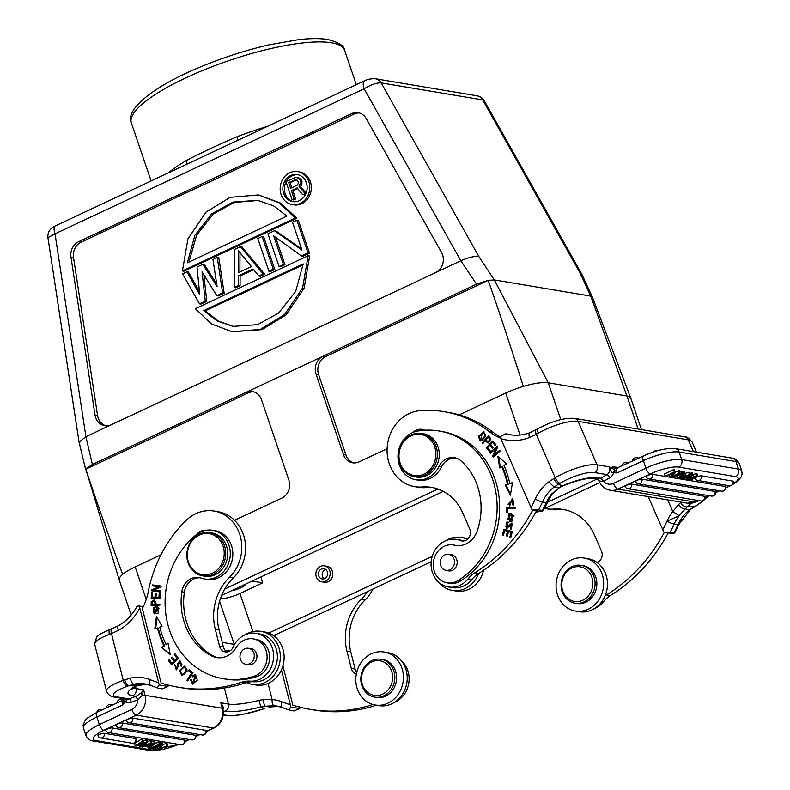 <?xml version="1.0" encoding="UTF-8"?>
<svg xmlns="http://www.w3.org/2000/svg" width="790" height="790" viewBox="0 0 790 790"><rect width="100%" height="100%" fill="white"/><g stroke="black" fill="none" stroke-linecap="round" stroke-linejoin="round"><path stroke-width="1.19" d="M443.279 491.38L221.625 595.374M260.799 576.996L262.675 582.823L252.138 581.065M262.675 582.823L239.943 593.497A16.442 4.019 -18.8 0 1 220.361 598.741M231.549 590.723A9.589 2.35 161.2 0 0 240.792 587.839A9.589 2.35 161.2 0 0 245.463 584.195M222.237 642.379L234.275 644.403A16.442 4.019 161.2 0 0 234.521 644.442M224.716 589.083L437.937 489.04M599.827 482.591L544.014 508.78M538.918 511.17L535.393 512.829M431.182 561.72L273.577 635.664M230.473 650.575A32.894 8.048 -18.8 0 1 225.812 651.009M268.748 633.076L432.209 556.387M509.836 434.49L505.778 433.779L500.11 436.722L500.86 438.657L532.114 510.024L540.903 511.505C543.056 510.982 543.589 510.626 542.493 510.439A170.206 150.278 -80.5 0 0 546.255 502.618A5.757 0.78 24.4 0 0 546.966 502.559L597.052 479.046M160.953 554.807L135.169 566.904A32.894 8.048 161.2 0 0 122.628 574.399A32.894 8.048 161.2 0 0 120.139 576.967A32.894 8.048 161.2 0 0 119.241 579.988A32.894 8.048 161.2 0 0 119.26 580.058L131.16 614.995M234.531 520.284L281.803 498.105A13.707 12.097 -80.5 0 0 288.893 480.192L261.49 399.691A13.707 12.097 -80.5 0 0 252.385 391.504A13.707 12.097 -80.5 0 0 245.838 392.442L323.13 356.181A13.707 12.097 -80.5 0 0 316.049 374.095L343.453 454.596A13.707 12.097 -80.5 0 0 352.547 462.782A13.707 12.097 -80.5 0 0 359.104 461.844L387.13 448.69M641.47 429.622L630.775 398.2A32.894 8.048 161.2 0 0 630.756 398.14A32.894 8.048 161.2 0 0 626.924 395.997L548.25 382.804A32.894 8.048 161.2 0 0 530.228 384.572A32.894 8.048 161.2 0 0 523.355 386.399A32.894 8.048 161.2 0 0 505.738 393.045L459.178 414.888M122.628 574.399C107.509 532.776 95.244 497.69 85.824 469.132L92.381 464.441L245.838 392.442L248.376 392.867L85.824 469.132L119.241 579.988M248.376 392.867A13.707 12.097 99.5 0 1 253.639 391.8M79.119 442.331L85.745 469.843M79.059 442.133L85.903 436.682L55.023 233.82L47.923 237.642L79.059 442.133M92.381 464.441L85.903 436.682L435.488 272.678A13.707 12.097 -80.5 0 0 442.568 254.765A13.707 12.097 -80.5 0 0 441.541 252.464L366.244 118.569A13.707 12.097 -80.5 0 0 358.166 112.694A13.707 12.097 -80.5 0 0 351.619 113.632L78.664 241.691A13.707 12.097 -80.5 0 0 70.972 257.106L95.017 415.036A13.707 12.097 -80.5 0 0 95.63 417.535A13.707 12.097 -80.5 0 0 104.724 425.721A13.707 12.097 -80.5 0 0 111.272 424.783M560.772 419.589L548.25 382.804L494.303 279.917L488.22 280.341C497.789 307.537 509.501 342.89 523.355 386.399M325.668 356.606L323.13 356.181L476.587 284.183L488.22 280.341L325.668 356.606A13.707 12.097 99.5 0 0 318.587 374.519L345.99 455.02A13.707 12.097 99.5 0 0 353.831 462.91M581.884 274.387L580.294 273.439L590.742 296.092L494.303 279.917L478.779 256.404C474.316 256.059 468.342 257.51 460.856 260.769L435.488 272.678M580.294 273.439L482.71 99.915L381.185 82.891C376.702 82.654 371.024 84.619 364.131 88.796L460.856 260.769L476.587 284.183M359.42 112.98A13.707 12.097 99.5 0 0 354.157 114.056L81.202 242.115A13.707 12.097 99.5 0 0 73.51 257.53L70.972 257.106M106.008 425.859A13.707 12.097 99.5 0 1 98.167 417.959A13.707 12.097 99.5 0 1 97.555 415.471L73.51 257.53M275.591 237.286L284.923 264.699L280.578 266.734L279.058 266.477L267.919 233.781L274.436 230.72L301.997 250.075L292.517 222.237L296.862 220.203L298.383 220.459L309.512 253.165L303.005 256.217L301.484 255.96L307.991 252.909L296.862 220.203M301.632 248.998L275.957 230.976L274.436 230.72M274.792 269.449L270.457 271.484L268.926 271.237L257.797 238.531L262.132 236.496L263.663 236.743L274.792 269.449L273.271 269.193L262.132 236.496M264.66 274.199L260.325 276.243L258.804 275.987L263.139 273.952L264.66 274.199L241.957 246.924L240.436 246.678L234.65 249.393L234.205 287.521L238.55 285.486L240.071 285.743L235.726 287.777L234.205 287.521M240.071 285.743L240.121 276.036L238.6 275.779L253.067 268.995L258.804 275.987M253.639 269.696L240.121 276.036M216.845 295.667L202.052 271.938L205.272 301.099L206.792 301.355L201.006 304.071L199.485 303.814L182.559 273.824L186.904 271.79L199.771 294.798L197.036 267.04L202.823 264.324L217.132 286.661L212.945 259.574L217.29 257.53L222.632 292.952L224.153 293.209L218.366 295.924L216.845 295.667L222.632 292.952M206.792 301.355L203.869 274.851M224.153 293.209L218.81 257.787L217.29 257.53M216.697 283.857L204.343 264.581L202.823 264.324M199.475 291.806L188.425 272.046L186.904 271.79M232.003 331.78L261.905 329.627L286.059 314.904L304.14 288.103L309.65 256.009L308.13 255.763L302.619 287.846L284.538 314.647L260.384 329.371L232.003 331.78L211.345 323.841L195.268 308.702L308.13 255.763M296.803 218.277L280.736 203.149L258.557 194.952L279.216 202.892L295.282 218.02L296.803 218.277L183.952 271.227L182.431 270.97L187.931 238.876L206.022 212.085L230.167 197.352L258.557 194.952M292.231 204.59L293.762 204.847A16.718 14.763 -80.5 0 0 307.863 198.557A16.718 14.763 -80.5 0 0 310.391 181.858A16.718 14.763 -80.5 0 0 299.291 171.874L297.771 171.618A16.718 14.763 99.5 0 1 308.87 181.601A16.718 14.763 99.5 0 1 306.342 198.3A16.718 14.763 99.5 0 1 292.231 204.59A16.718 14.763 99.5 0 1 281.131 194.607A16.718 14.763 99.5 0 1 283.659 177.908A16.718 14.763 99.5 0 1 297.771 171.618M309.512 253.165L307.991 252.909M301.484 255.96L273.686 235.914L283.393 264.443L284.923 264.699M283.393 264.443L279.058 266.477M273.271 269.193L268.926 271.237M238.6 275.779L238.55 285.486M240.436 246.678L263.139 273.952M238.491 250.815L238.373 272.659L251.398 266.546L238.491 250.815M239.903 271.938L240.002 252.662M205.272 301.099L199.485 303.814M203.642 310.618L217.023 320.908L232.961 326.389L257.589 324.651L278.722 313.008L295.697 291.352L303.192 263.909L203.642 310.618L205.163 310.875L218.198 320.977L233.722 326.507M303.113 264.917L205.163 310.875M182.431 270.97L295.282 218.02M286.918 216.114L273.538 205.815L257.589 200.344L232.971 202.072L211.839 213.725L194.853 235.371L187.368 262.823L286.918 216.114M188.958 262.073L196.631 235.124L213.419 213.932L234.176 202.428L258.35 200.482M283.63 193.441A13.707 12.097 -80.5 0 0 292.735 201.618A13.707 12.097 -80.5 0 0 304.298 196.463A13.707 12.097 -80.5 0 0 306.372 182.767A13.707 12.097 -80.5 0 0 297.267 174.59A13.707 12.097 -80.5 0 0 285.704 179.745A13.707 12.097 -80.5 0 0 283.63 193.441M293.505 201.717A13.707 12.097 99.5 0 1 285.16 193.688A13.707 12.097 99.5 0 1 286.049 181.937M286.345 181.364A13.707 12.097 99.5 0 1 298.028 174.748M295.657 198.981L293.613 199.939L292.093 199.682L294.137 198.725L295.657 198.981L292.902 190.884L297.741 188.613M305.582 194.32L302.659 194.725L305.858 193.738M306.066 193.244L300.486 186.43L301.582 185.028L302.027 181.69L300.506 181.433L299.983 179.893L301.504 180.14L302.027 181.69M301.504 180.14L299.222 178.086L295.944 177.316L297.702 177.829L299.983 179.893M295.944 177.316L285.921 181.572L292.093 199.682M299.222 178.086L297.702 177.829M300.773 179.152L299.252 178.895M302.086 183.004L300.556 182.747L298.956 186.183L305.049 193.599M300.506 181.433L300.556 182.747M301.582 185.028L300.062 184.771M300.486 186.43L298.956 186.183M302.659 194.725L297.178 187.911L291.382 190.627L292.902 190.884M291.382 190.627L294.137 198.725M297.07 185.275L298.383 183.32L298.334 182.006L296.26 179.399L288.626 182.539L290.592 188.316L297.07 185.275M296.941 179.725L295.104 179.498M296.625 179.755L290.147 182.796L288.626 182.539M290.147 182.796L291.826 187.734M218.741 149.241L201.638 157.259M237.849 140.274A5.481 0.81 -111 0 0 236.97 136.789C217.813 144.925 200.996 152.816 186.529 160.459A5.481 3.417 59.6 0 1 186.549 164.35M482.71 99.915L484.28 100.784C483.292 98.464 480.883 96.805 477.051 95.797L477.051 95.797A9.589 8.473 -80.5 0 1 482.71 99.915M592.352 297.02L581.835 274.268M592.273 297.8L590.742 296.092L626.924 395.997L638.182 429.069M664.42 532.223A164.448 145.202 99.5 0 1 606.562 594.9A27.403 24.204 -80.5 0 0 605.081 595.887M597.21 562.579A8.226 7.258 -80.5 0 0 601.467 551.064L594.495 535.067A49.336 43.559 -80.5 0 0 563.24 509.481A49.336 43.559 -80.5 0 0 553.81 509.076A38.374 33.881 99.5 0 1 546.473 508.75A38.374 33.881 99.5 0 1 544.784 508.414M690.371 509.669L678.689 524.659L674.739 532.835L674.216 532.529C675.302 532.727 674.779 533.072 672.626 533.596L663.837 532.124L648.205 496.624M678.689 524.659A5.757 0.78 -155.6 0 1 677.968 524.718A38.098 33.634 99.5 0 1 689.601 509.817L694.864 506.706A5.757 2.173 59.7 0 1 694.163 506.805L689.601 509.807L685.216 508.918L679.212 515.732A38.098 33.634 -80.5 0 0 674.166 524.076A5.757 0.78 -155.6 0 1 666.977 521.193A164.448 145.202 99.5 0 1 662.721 529.942M663.837 532.124L674.216 532.529A170.206 150.278 -80.5 0 0 677.968 524.718L674.166 524.076A170.206 150.278 99.5 0 1 670.404 531.897M667.688 499.892L672.784 511.594L679.212 515.732L666.977 521.193A43.855 38.72 -80.5 0 1 672.784 511.594L678.511 504.632C680.447 507.516 682.679 508.948 685.216 508.918L687.221 506.884A38.374 10.695 156.5 0 0 690.964 503.319M678.511 504.632L680.733 502.489A5.757 4.029 50 0 0 687.221 506.884L694.163 506.805L695.575 505.985A5.757 2.173 -120.3 0 0 696.276 505.886L708.936 495.824M618.629 467.581L613.139 466.663L611.105 468.351L610.492 470.613L609.337 466.86L614.482 469.635L617.227 472.904C615.874 469.912 615.933 468.411 617.395 468.391M609.732 477.772A9.046 7.989 -80.5 0 0 613.721 472.776L617.227 472.904L643.346 460.649L645.914 468.194L613.475 483.411A10.418 9.194 99.5 0 1 603.59 481.367L609.732 477.772A3.288 1.244 59.7 0 0 606.947 474.622L600.805 478.217A3.288 1.244 -120.3 0 1 603.59 481.367L600.39 478.473L597.546 478.957L599.324 480.962L603.284 481.485M598.198 479.283L593.794 478.503C587.503 477.664 577.026 480.211 562.352 486.146L562.243 485.909M598.247 479.313L599.324 480.962A5.757 1.6 -23.5 0 0 599.294 481.466C601.526 486.304 605.16 489.237 610.216 490.244A16.175 14.279 99.5 0 0 617.938 489.138L695.091 502.085A5.757 2.311 64.9 0 0 695.743 502.015L687.369 503.191A16.175 14.279 -80.5 0 0 695.091 502.085L698.36 500.554M610.492 470.613L611.964 472.805L613.336 472.815L614.482 469.635M614.817 469.941L613.336 472.815M693.393 451.623L688.258 439.842L578.112 421.366L597.033 464.797A33.16 9.243 -23.5 0 0 555.173 477.733L553.77 478.562A5.757 2.173 59.7 0 0 558.639 484.072L560.051 483.243A5.757 2.173 -120.3 0 1 555.173 477.733L536.242 434.273L538.316 433.127A5.757 1.778 61 0 1 537.812 428.753M553.77 478.562L548.734 481.87L554.116 487.045L558.639 484.072L562.352 486.146L559.043 487.934L552.072 494.115M593.794 478.503A5.757 5.086 99.5 0 0 596.954 477.891A38.374 10.695 156.5 0 0 562.273 485.929L558.747 487.746L554.116 487.045A38.098 33.634 -80.5 0 0 542.444 501.986A5.757 0.78 -155.6 0 1 535.255 499.102A164.448 145.202 99.5 0 1 530.999 507.851M532.114 510.024L538.681 509.797A170.206 150.278 99.5 0 0 542.444 501.986L546.255 502.618A38.098 33.634 99.5 0 1 551.302 494.273L559.053 487.934M551.302 494.273L552.062 494.135L543.016 510.745L538.681 509.797M500.86 438.657A54.816 48.397 -80.5 0 0 529.428 437.561C528.629 434.322 528.994 432.673 530.515 432.624M532.707 510.123A164.448 145.202 99.5 0 1 474.839 572.799A27.403 24.204 -80.5 0 0 468.105 578.833A24.115 21.3 99.5 0 1 461.696 584.422A24.115 21.3 99.5 0 1 448.453 586.97A24.115 21.3 99.5 0 1 432.13 571.605A24.115 21.3 99.5 0 1 436.801 547.539A24.115 21.3 99.5 0 1 443.2 541.95A24.115 21.3 99.5 0 1 456.442 539.402A24.115 21.3 99.5 0 1 460.452 540.538A8.226 7.258 -80.5 0 0 461.814 540.923A8.226 7.258 -80.5 0 0 468.954 537.546A8.226 7.258 -80.5 0 0 469.744 528.974L462.772 512.967A49.336 43.559 -80.5 0 0 431.518 487.391A49.336 43.559 -80.5 0 0 422.087 486.976A38.374 33.881 99.5 0 1 414.75 486.66A38.374 33.881 99.5 0 1 387.376 455.307A38.374 33.881 99.5 0 1 406.386 415.026A38.374 33.881 99.5 0 1 420.122 410.652A126.074 111.321 99.5 0 1 444.207 411.699A126.074 111.321 99.5 0 1 489.395 431.705A54.816 48.397 -80.5 0 0 500.623 438.094M485.613 436.208L483.648 431.696L478.325 436.386L480.281 440.929L485.613 436.208M490.521 453.193L490.027 452.443L497.098 446.34L497.631 447.14L494.145 455.03L499.695 450.241L500.198 450.991L493.128 457.094L492.585 456.294L496.081 448.394L490.521 453.193M505.166 484.951L510.449 495.132L512.463 482.611L509.807 483.46A95.106 83.977 -80.5 0 0 503.981 465.379L506.449 463.937L497.878 456.146L499.665 467.897L501.788 466.663A92.361 81.548 99.5 0 1 507.447 484.221L505.166 484.951L507.447 484.221M486.245 447.575L489.484 451.702L490.264 450.912L487.598 447.525L489.869 445.244L492.269 448.295L493.049 447.515L490.639 444.464L492.684 442.41L495.251 445.669L496.031 444.879L492.891 440.889L486.245 447.575L487.005 447.703L493.286 441.393M512.325 521.035L511.288 513.421L508.483 513.628L509.501 521.252L512.325 521.035M506.657 507.19L506.469 512.394L507.506 512.394L507.644 508.286L515.356 508.276L515.396 507.17L506.657 507.19L515.386 507.299M508.246 522.052L506.617 522.2L506.775 528.54L511.624 524.125L510.439 529.004L511.703 523.049L506.825 527.463L505.689 526.268L508.237 522.042M503.99 529.142L502.381 535.156L503.368 535.452L504.692 530.495L507.545 531.344L506.351 535.798L507.328 536.094L508.523 531.63L511.09 532.391L509.817 537.151L510.804 537.447L512.355 531.611L503.99 529.142M509.728 504.879L508.029 504.168L512.305 499.695L513.036 505.541L512.404 498.559L509.491 504.85L510.251 504.978M456.778 545.584A19.187 16.936 -80.5 0 0 455.949 545.426L453.411 544.991A19.187 16.936 99.5 0 1 454.388 545.189A21.922 19.355 -80.5 0 0 455.504 545.416A21.922 19.355 -80.5 0 0 477.2 531.008A62.489 55.172 -80.5 0 0 475.639 481.228A62.489 55.172 -80.5 0 0 460.965 460.827A16.442 14.516 -80.5 0 0 454.408 457.667A16.442 14.516 -80.5 0 0 438.954 466.495A24.668 21.784 99.5 0 1 415.767 479.737A24.668 21.784 99.5 0 1 400.135 466.949A24.668 21.784 99.5 0 1 417.268 431.133A80.58 71.149 99.5 0 1 439.043 430.985A80.58 71.149 99.5 0 1 490.096 472.766A80.58 71.149 99.5 0 1 457.904 580.63A19.187 16.936 99.5 0 1 447.061 582.842A19.187 16.936 99.5 0 1 434.905 572.888A19.187 16.936 99.5 0 1 436.751 552.882A19.187 16.936 99.5 0 1 453.411 544.991M447.061 582.842L449.599 583.267A19.187 16.936 -80.5 0 0 460.442 581.055A80.58 71.149 -80.5 0 0 492.634 473.19A80.58 71.149 -80.5 0 0 441.58 431.409L439.043 430.985M425.05 430.214A13.707 12.097 -80.5 0 0 422.403 429.414A13.707 12.097 -80.5 0 0 414.878 430.856A13.707 12.097 -80.5 0 0 412.617 432.555M415.767 479.737L418.305 480.162A24.668 21.784 -80.5 0 0 435.053 475.284A24.668 21.784 -80.5 0 0 441.492 466.92A16.442 14.516 99.5 0 1 455.662 457.943M482.098 443.012L482.72 443.684L485.248 440.761L487.815 442.953L490.738 438.578L488.309 435.803L482.098 443.012L482.858 443.141L488.753 436.287M448.453 586.97L452.265 587.612A24.115 21.3 -80.5 0 0 465.507 585.054A24.115 21.3 -80.5 0 0 471.906 579.475A27.403 24.204 99.5 0 1 478.651 573.441A164.448 145.202 -80.5 0 0 536.509 510.765M500.139 436.791A54.816 48.397 99.5 0 1 493.207 432.347A126.074 111.321 -80.5 0 0 448.019 412.341L444.207 411.699M414.75 486.66L418.562 487.292A38.374 33.881 -80.5 0 0 425.899 487.618A49.336 43.559 99.5 0 1 433.414 487.756M463.71 540.962A24.115 21.3 -80.5 0 0 460.244 540.034L456.442 539.402M420.497 430.629A13.707 12.097 99.5 0 1 424.279 429.898M447.268 570.518A8.226 7.258 -80.5 0 0 448.552 570.864A8.226 7.258 -80.5 0 0 453.065 569.995A8.226 7.258 -80.5 0 0 456.482 558.915A8.226 7.258 -80.5 0 0 451.268 554.649A8.226 7.258 -80.5 0 0 449.945 554.57M414.316 476.716L416.221 477.032A21.922 19.355 -80.5 0 0 435.25 468.016A21.922 19.355 -80.5 0 0 437.374 445.155A21.922 19.355 -80.5 0 0 423.479 433.789L421.574 433.473A21.922 19.355 99.5 0 1 435.468 444.839A21.922 19.355 99.5 0 1 426.353 474.395A21.922 19.355 99.5 0 1 414.316 476.716A21.922 19.355 99.5 0 1 400.421 465.35A21.922 19.355 99.5 0 1 409.536 435.784A21.922 19.355 99.5 0 1 421.574 433.473M442.035 557.207A8.088 7.14 99.5 0 1 448.71 554.363A8.088 7.14 99.5 0 1 454.161 559.438A8.088 7.14 99.5 0 1 452.709 567.457A8.088 7.14 99.5 0 1 446.034 570.311A8.088 7.14 99.5 0 1 440.583 565.225A8.088 7.14 99.5 0 1 442.035 557.207M400.797 464.747A20.826 18.387 99.5 0 1 409.447 436.663A20.826 18.387 99.5 0 1 434.085 445.264A20.826 18.387 99.5 0 1 425.425 473.348A20.826 18.387 99.5 0 1 400.797 464.747M445.827 540.646A26.86 23.72 99.5 0 1 446.459 540.261A26.86 23.72 99.5 0 1 461.202 537.417A26.86 23.72 99.5 0 1 467.265 539.412M474.839 572.799L478.651 573.441A26.86 23.72 99.5 0 1 467.068 587.553A26.86 23.72 99.5 0 1 452.315 590.397A26.86 23.72 99.5 0 1 438.835 582.329M452.315 590.397L456.126 591.038A26.86 23.72 -80.5 0 0 470.88 588.195A26.86 23.72 -80.5 0 0 483.608 570.232M467.966 538.77A26.86 23.72 -80.5 0 0 465.014 538.059L461.202 537.417M480.666 440.968L479.086 436.515L484.023 431.784M480.518 439.852L482.483 432.821C485.81 433.937 485.485 436.258 481.505 439.763L482.265 439.892C486.245 436.376 486.571 434.066 483.243 432.95M482.483 432.821L484.142 432.9M490.955 452.818L490.027 452.443M490.788 452.571L497.433 446.834M500.031 450.735L494.905 455.159L494.145 455.03M493.553 456.719L492.585 456.294M493.355 456.423L496.841 448.523L496.081 448.394M510.607 494.115L505.926 485.08M508.207 484.349A92.361 81.548 -80.5 0 0 502.549 466.781L501.788 466.663M500.347 467.492L498.747 456.926M509.807 483.46L512.404 483.006M489.849 451.327L487.005 447.703M495.616 445.303L492.684 442.41M492.634 447.93L489.869 445.244M509.886 521.301L509.244 513.757L511.663 513.5M509.619 520.116L510.38 520.245L514.033 515.712L511.13 514.557L513.263 515.584L509.619 520.116L507.565 519.139L511.13 514.557M507.239 512.394L507.417 507.318M507.15 528.569L507.377 522.328L509.007 522.17M506.825 527.463L508.928 526.851L512.088 523.148M511.219 529.024L511.318 528.076L510.557 527.947M511.318 528.076L512.394 524.254L511.624 524.125M502.381 535.156L503.141 535.284L504.731 529.359M510.824 537.358L509.817 537.151M510.577 537.279L511.851 532.519L511.09 532.391M511.851 532.519L508.523 531.63M507.358 536.005L506.351 535.798M507.111 535.926L508.306 531.473L507.545 531.344M508.306 531.473L504.692 530.495M509.481 505.965L512.779 498.638M513.678 505.245L512.73 504.484M513.49 504.613L513.065 499.823L512.305 499.695M488.21 442.963L485.248 440.761M488.092 441.817L488.852 441.936L490.689 439.467L488.2 437.334L489.928 439.339L488.092 441.817L485.978 439.912L488.2 437.334M489.928 439.339L490.689 439.467M675.223 471.976L679.282 470.662L680.052 472.934L671.984 476.123L675.272 472.134L674.502 469.862L673.514 469.695L674.285 471.966L675.272 472.134M674.285 471.966L665.19 476.232L664.42 473.961L673.514 469.695M688.722 472.252L689.749 472.42L690.519 474.691L678.61 478.483L677.563 478.306L683.666 473.536L682.896 471.275L684.002 471.462L684.772 473.724L682.866 475.155L685.927 475.669L689.492 474.514L688.722 472.252L685.157 473.407L685.927 475.669M684.634 473.319L685.157 473.407M682.195 471.818L682.896 471.275M679.598 471.6L681.958 471.117L682.728 473.378L681.75 473.22L672.665 477.486L672.339 476.548M646.496 477.012A3.555 0.869 -18.8 0 1 646.319 476.854A3.555 0.869 -18.8 0 1 646.309 476.854A3.555 0.869 -18.8 0 1 646.319 476.656A3.555 0.869 -18.8 0 1 646.408 476.488A3.555 0.869 -18.8 0 1 646.704 476.202A3.555 0.869 -18.8 0 1 646.892 476.054A3.555 0.869 -18.8 0 1 647.425 475.718A3.555 0.869 -18.8 0 1 647.988 475.432A3.555 0.869 -18.8 0 1 652.619 474.306L725.269 486.492A3.555 0.869 -18.8 0 1 725.694 486.749A3.565 3.565 0 0 1 721.645 491.143A3.565 3.15 -80.5 0 0 725.269 486.492M704.571 496.347A3.555 0.869 -18.8 0 1 704.996 496.594A3.565 3.565 0 0 1 700.957 500.988A3.565 3.15 -80.5 0 0 704.571 496.347L631.477 484.082A3.565 3.15 99.5 0 1 627.862 488.724L700.957 500.988M627.862 488.724A3.565 3.565 0 0 1 625.176 486.63A3.555 0.869 -18.8 0 1 625.769 485.82A3.555 0.869 -18.8 0 1 626.895 485.188A3.555 0.869 -18.8 0 1 631.477 484.082M641.934 479.175A3.565 3.15 99.5 0 1 638.32 483.826A3.565 3.565 0 0 1 635.634 481.722A3.555 0.869 -18.8 0 1 636.226 480.913A3.555 0.869 -18.8 0 1 637.352 480.281A3.555 0.869 -18.8 0 1 641.934 479.175L715.029 491.439A3.555 0.869 -18.8 0 1 715.454 491.696A3.565 3.565 0 0 1 711.415 496.081A3.565 3.15 -80.5 0 0 715.029 491.439M701.431 475.837A3.565 3.15 99.5 0 1 697.807 480.478A3.565 3.565 0 0 1 695.131 478.375A3.555 0.869 -18.8 0 1 695.714 477.575A3.555 0.869 -18.8 0 1 696.839 476.943A3.555 0.869 -18.8 0 1 701.431 475.837L733.001 481.13A3.555 0.869 -18.8 0 1 733.416 481.387A3.565 3.565 0 0 1 729.377 485.771A3.565 3.15 -80.5 0 0 733.001 481.13M689.077 478.859L689.571 480.32L690.569 480.488L697.718 475.896L696.948 473.625L692.949 474.454M690.025 473.23L692.415 472.864L693.186 475.136L681.148 478.908L691.457 475.649L688.811 477.259L688.623 476.696M678.353 470.514L679.124 472.776M669.249 474.918L669.969 477.032L673.258 473.032L665.19 476.232M680.052 472.934L670.967 477.2L669.969 477.032M689.492 474.514L690.519 474.691M683.666 473.536L684.772 473.724M676.832 476.143L677.563 478.306M682.185 475.669L679.074 477.95L684.673 476.084L682.185 475.669M680.98 470.949L681.75 473.22M682.728 473.378L673.633 477.644L672.665 477.486M695.822 473.437L696.592 475.708L687.231 479.007L693.186 475.136M697.718 475.896L696.592 475.708M689.571 480.32L695.97 476.41L686.421 479.787L685.256 479.599L688.811 477.259M691.477 472.716L692.247 474.978M681.148 478.908L680.773 477.792M684.752 478.108L685.256 479.599M650.98 452.828L649.765 453.282M660.746 449.905L654.643 450.952L654.841 451.534M546.473 508.75L550.284 509.392A38.374 33.881 -80.5 0 0 557.612 509.708A49.336 43.559 99.5 0 1 565.136 509.846M594.603 608.458A24.115 21.3 -80.5 0 0 597.23 607.155A24.115 21.3 -80.5 0 0 603.629 601.565A27.403 24.204 99.5 0 1 610.374 595.532A164.448 145.202 -80.5 0 0 668.231 532.865M606.019 598.938A80.58 71.149 -80.5 0 0 608.893 596.529M575.406 611.045L579.218 611.687A26.86 23.72 -80.5 0 0 593.962 608.843A26.86 23.72 -80.5 0 0 607.263 580.65A26.86 23.72 -80.5 0 0 588.106 558.708L584.294 558.066A26.86 23.72 99.5 0 1 603.461 580.008A26.86 23.72 99.5 0 1 590.16 608.201A26.86 23.72 99.5 0 1 575.406 611.045A26.86 23.72 99.5 0 1 556.249 589.103A26.86 23.72 99.5 0 1 569.551 560.91A26.86 23.72 99.5 0 1 584.294 558.066M574.903 603.175L576.68 603.481A19.187 16.936 -80.5 0 0 596.835 582.734A19.187 16.936 -80.5 0 0 583.03 565.63L581.252 565.334A19.187 16.936 99.5 0 1 595.058 582.437A19.187 16.936 99.5 0 1 574.903 603.175A19.187 16.936 99.5 0 1 561.098 586.071A19.187 16.936 99.5 0 1 581.252 565.334M561.789 585.795A17.538 15.484 99.5 0 1 576.473 566.716A17.538 15.484 99.5 0 1 592.836 582.467A17.538 15.484 99.5 0 1 578.162 601.536A17.538 15.484 99.5 0 1 561.789 585.795M372.87 704.473A164.448 145.202 99.5 0 1 310.272 709.361L314.074 710.003A164.448 145.202 -80.5 0 0 376.405 705.203M394.358 702.409A24.115 21.3 -80.5 0 0 408.736 683.389A24.115 21.3 -80.5 0 0 401.35 660.717M356.705 672.26A8.226 7.258 99.5 0 1 355.115 669.071L350.77 651.839A49.336 43.559 99.5 0 1 364.99 600.084A38.374 33.881 -80.5 0 0 372.929 589.044M290.947 707.07L299.736 708.541L293.91 710.961L290.098 710.319C289.002 710.121 289.288 709.045 290.947 707.07L281.418 669.93M299.331 706.26L299.736 708.541M310.272 709.361A164.448 145.202 99.5 0 1 292.853 705.174L282.938 665.832M275.779 637.431L275.147 634.923M282.79 707.702A5.757 2.656 -68.6 0 1 282.543 707.633L290.098 710.319M262.863 699.644L272.125 699.565C271.948 703.09 272.649 705.144 274.239 705.737L264.729 706.221L262.863 699.644L258.972 700.365L260.828 706.941L264.344 708.462A5.757 2.419 -109.8 0 0 264.926 708.423L262.843 709.005A27.403 5.718 -14.1 0 1 226.76 715.315L223.274 714.723M223.284 711.02L224.893 711.296A38.374 8.009 165.9 0 0 260.828 706.941L264.729 706.221L269.37 706.961A38.098 33.634 99.5 0 1 278.722 706.438L269.825 706.951M223.027 709.321L223.234 707.109L222.681 707.889M223.234 707.109L220.815 702.784L222.859 708.61C224.4 717.271 221.477 723.729 214.09 727.985A5.757 2.311 -115.1 0 1 213.438 728.064L136.285 715.118L103.855 730.335A21.922 5.362 -18.8 0 0 95.817 740.566L152.667 750.105A21.922 5.362 -18.8 0 0 178.58 744.368M124.494 699.644C122.944 699.693 122.42 701.421 122.934 704.808L124.672 698.893M131.969 689.127L137.174 685.621A5.757 4.246 -117.7 0 1 135.88 685.977A38.374 8.009 165.9 0 0 132.513 695.793L135.939 696.375L140.748 693.274L142.22 695.417L138.092 699.743L135.485 696.533A3.288 1.383 -109.8 0 1 137.796 699.91A10.418 9.194 99.5 0 1 131.821 709.39L99.392 724.608L96.824 717.053L122.934 704.808L125.403 701.875L124.01 700.217M124.909 698.439C126.627 699.535 126.894 700.592 125.689 701.609L125.403 701.875A9.046 7.989 -80.5 0 0 131.229 702.27L138.092 699.743M125.689 701.609L124.316 699.604M110.304 629.324A5.757 2.804 -111 0 0 109.376 634.37L111.479 633.56L123.27 680.368A5.757 2.419 70.2 0 0 127.318 686.273M137.174 685.621L146.486 684.298M139.02 684.94L146.92 684.328M150.604 685.424A38.098 33.634 -80.5 0 0 145.133 683.962A38.098 33.634 -80.5 0 0 133.885 684.219L138.25 685.019L135.88 685.977L128.819 685.73L133.885 684.219C132.216 683.617 131.051 681.592 130.37 678.156L124.781 679.825A5.757 2.419 -109.8 0 0 128.819 685.73L127.308 686.273A27.403 5.718 -14.1 0 0 116.614 696.829A5.757 5.086 99.5 0 1 114.283 697.057C110.57 696.642 107.963 694.637 106.472 691.053A33.16 6.922 -14.1 0 1 123.27 680.368L124.781 679.825M143.286 606.7L139.257 606.019L159.225 684.979C157.566 686.945 157.289 688.031 158.385 688.228L162.187 688.86L168.013 686.451L167.608 684.16M118.944 625.72C117.463 625.759 117.266 627.329 118.342 630.43A54.816 48.397 -80.5 0 0 139.692 608.102M139.257 606.019C136.986 606.147 136.433 606.315 137.588 606.523M158.474 682.629A164.448 145.202 99.5 0 1 150.248 679.726A5.757 2.656 111.4 0 0 150.821 685.532L158.385 688.228M159.225 684.979L168.013 686.451M161.13 683.074L142.348 608.547A54.816 48.397 -80.5 0 0 148.244 591.769A126.074 111.321 99.5 0 1 186.085 520.452A38.374 33.881 99.5 0 1 198.606 512.513A38.374 33.881 99.5 0 1 214.12 511.061A38.374 33.881 99.5 0 1 240.713 537.862A38.374 33.881 99.5 0 1 229.465 577.352A49.336 43.559 -80.5 0 0 215.245 629.107L219.59 646.339A8.226 7.258 -80.5 0 0 225.249 651.918A8.226 7.258 -80.5 0 0 233.119 647.198A24.115 21.3 99.5 0 1 246.441 634.261A24.115 21.3 99.5 0 1 256.197 633.343A24.115 21.3 99.5 0 1 273.567 655.127A24.115 21.3 99.5 0 1 257.975 680.002A24.115 21.3 99.5 0 1 250.055 681.128A27.403 24.204 -80.5 0 0 241.631 682.214A164.448 145.202 99.5 0 1 178.55 687.27A164.448 145.202 99.5 0 1 161.13 683.074M178.55 687.27L182.362 687.902A164.448 145.202 -80.5 0 0 245.433 682.856A27.403 24.204 99.5 0 1 253.857 681.77A24.115 21.3 -80.5 0 0 261.776 680.644A24.115 21.3 -80.5 0 0 277.369 655.769A24.115 21.3 -80.5 0 0 259.999 633.985L256.197 633.343M227.194 651.948A8.226 7.258 99.5 0 1 223.392 646.98L219.047 629.739A49.336 43.559 99.5 0 1 233.267 577.984A38.374 33.881 -80.5 0 0 244.515 538.504A38.374 33.881 -80.5 0 0 217.931 511.693L214.12 511.061M153.24 607.411L154.159 613.781L158.326 613.03L157.447 606.651L153.24 607.411L157.812 606.73M159.886 605.14L159.886 604.143L156.331 604.32L154.396 599.758L151.216 601.595L151.137 605.575L159.886 605.14M170.235 654.752L168.082 643.1L165.999 644.413A92.361 81.548 99.5 0 1 159.787 627.112L162.049 626.292L156.45 616.338L154.81 628.919L157.447 627.961A95.106 83.977 -80.5 0 0 163.846 645.776L161.417 647.316L170.235 654.752M178.53 658.544L175.094 653.834L174.284 654.594L177.108 658.465L174.778 660.657L172.23 657.162L171.43 657.912L173.978 661.408L171.874 663.373L169.159 659.64L168.349 660.4L171.677 664.963L178.53 658.544M159.906 598.484L160.261 592.875L159.234 592.836L158.948 597.457L155.976 597.349L156.242 593.191L155.215 593.152L154.949 597.309L152.282 597.22L152.559 592.777L151.532 592.747L151.186 598.178L159.906 598.484M160.36 591.888L160.489 590.94L153.695 590.1L161.012 587.01L161.15 586.002L152.5 584.926L152.371 585.874L159.165 586.713L151.848 589.804L151.71 590.821L160.36 591.888M179.439 670.601L181.848 675.509L187.171 671.016L184.761 666.059L179.439 670.601L180.199 670.72L185.137 666.148M192.987 672.774L189.284 669.811L188.662 670.769L191.585 673.1L186.944 680.239L187.734 680.871L192.987 672.774M181.157 666.276L182.026 664.696L179.597 660.48L176.496 668.735L174.738 664.587L176.249 669.811L177.78 663.699L179.607 661.664L181.157 666.276M217.764 657.724A21.922 19.355 99.5 0 1 213.794 656.214A62.489 55.172 99.5 0 1 185.699 618.876A62.489 55.172 99.5 0 1 184.356 592.214A16.442 14.516 99.5 0 1 200.186 577.806M204.343 578.932L206.881 579.356A24.668 21.784 -80.5 0 0 232.023 547.44A24.668 21.784 -80.5 0 0 218.297 531.542A24.668 21.784 -80.5 0 0 215.048 530.702L212.51 530.278A24.668 21.784 99.5 0 1 229.485 547.016A24.668 21.784 99.5 0 1 204.343 578.932A24.668 21.784 99.5 0 1 201.094 578.082A16.442 14.516 -80.5 0 0 198.922 577.53A16.442 14.516 -80.5 0 0 181.819 591.789A62.489 55.172 -80.5 0 0 183.161 618.452A62.489 55.172 -80.5 0 0 211.256 655.789A21.922 19.355 -80.5 0 0 216.48 657.566A21.922 19.355 -80.5 0 0 236.111 647.602A19.187 16.936 99.5 0 1 253.284 638.883A19.187 16.936 99.5 0 1 266.487 651.908A19.187 16.936 99.5 0 1 254.37 676.112A80.58 71.149 99.5 0 1 223.165 678.689A80.58 71.149 99.5 0 1 167.717 624.011A80.58 71.149 99.5 0 1 196.048 534.919A24.668 21.784 99.5 0 1 212.51 530.278M206.397 530.228A13.707 12.097 -80.5 0 0 201.736 530.86A13.707 12.097 -80.5 0 0 196.374 534.652M223.165 678.689L225.703 679.114A80.58 71.149 -80.5 0 0 256.908 676.536A19.187 16.936 -80.5 0 0 269.025 652.333A19.187 16.936 -80.5 0 0 255.822 639.308L253.284 638.883M192.819 676.852L195.14 675.618L192.819 683.074L191.299 679.844L190.341 679.568L192.612 684.15L197.342 680.121L195.249 674.462L192.148 676.013L192.819 676.852M154.554 613.83L154.001 607.54M154.257 612.773L155.018 612.902L159.027 608.142L157.259 607.648L158.267 608.014L154.257 612.773L153.26 612.388L157.259 607.648M151.897 605.703L151.976 601.723L151.216 601.595M151.976 601.723L154.771 599.837M156.331 604.32L159.886 604.311M152.934 604.656L156.055 604.498L154.919 600.884L154.159 600.756L155.294 604.37L152.934 604.656M156.055 604.498L155.294 604.37M152.174 604.528L152.243 601.674L154.159 600.756M170.117 654.14L161.417 647.316M162.177 647.445L164.606 645.904L163.846 645.776M157.447 627.961L158.217 628.09A95.106 83.977 99.5 0 0 164.606 645.904M155.63 628.623L157.082 617.464M165.999 644.413L168.181 643.643M172.072 664.597L168.349 660.4M173.978 661.408L174.738 661.536L172.635 663.501L171.874 663.373M174.738 661.536L171.43 657.912M177.108 658.465L177.878 658.593L175.538 660.786L174.778 660.657M177.878 658.593L174.284 654.594M151.957 598.208L152.292 592.875L151.532 592.747M154.949 597.309L152.282 597.22M155.709 597.438L155.976 593.28L155.215 593.152M158.948 597.457L155.976 597.349M159.708 597.576L159.995 592.964L159.234 592.836M152.48 590.92L152.608 589.933L151.848 589.804M152.608 589.933L159.165 586.713M153.142 585.973L153.26 585.054L152.5 584.926M153.26 585.054L161.14 586.032M160.479 590.979L153.695 590.1M182.233 675.549L180.199 670.72M183.616 674.522L182.855 674.393C179.291 672.952 179.567 670.562 183.695 667.214C187.299 668.735 187.013 671.125 182.855 674.393L183.616 674.522C187.773 671.253 188.06 668.863 184.455 667.343M183.695 667.214L185.364 667.303M187.931 680.555L186.944 680.239M187.704 680.368L192.345 673.228L191.585 673.1M192.345 673.228L188.662 670.769M189.422 670.898L189.837 670.256M181.424 665.95L180.456 665.624M181.216 665.753L180.367 661.793M176.634 669.841L175.242 665.062M176.496 668.735L177.256 668.863L179.972 660.578M202.645 575.861L204.669 576.206A21.922 19.355 -80.5 0 0 227.016 547.835A21.922 19.355 -80.5 0 0 211.927 532.954L209.903 532.618A21.922 19.355 99.5 0 1 224.982 547.5A21.922 19.355 99.5 0 1 211.513 575.031A21.922 19.355 99.5 0 1 202.645 575.861A21.922 19.355 99.5 0 1 187.556 560.989A21.922 19.355 99.5 0 1 201.035 533.448A21.922 19.355 99.5 0 1 209.903 532.618M187.981 560.564A20.826 18.387 99.5 0 1 200.788 534.405A20.826 18.387 99.5 0 1 223.54 547.746A20.826 18.387 99.5 0 1 210.742 573.905A20.826 18.387 99.5 0 1 187.981 560.564M247.033 664.459A8.226 7.258 -80.5 0 0 248.307 664.815A8.226 7.258 -80.5 0 0 251.635 664.499A8.226 7.258 -80.5 0 0 256.691 654.179A8.226 7.258 -80.5 0 0 251.032 648.6A8.226 7.258 -80.5 0 0 249.709 648.511M242.698 650.15A8.088 7.14 99.5 0 1 248.465 648.304A8.088 7.14 99.5 0 1 254.094 654.051A8.088 7.14 99.5 0 1 251.556 662.405A8.088 7.14 99.5 0 1 245.789 664.252A8.088 7.14 99.5 0 1 240.17 658.505A8.088 7.14 99.5 0 1 242.698 650.15M193.165 676.457L192.148 676.013M192.908 676.141L195.634 674.561M192.997 684.189L191.081 679.775M192.819 683.074L193.589 683.202L195.9 675.746L195.14 675.618M245.581 634.587A26.86 23.72 99.5 0 1 250.104 632.385A26.86 23.72 99.5 0 1 260.967 631.368A26.86 23.72 99.5 0 1 280.302 655.621A26.86 23.72 99.5 0 1 262.942 683.33A26.86 23.72 99.5 0 1 252.079 684.347A26.86 23.72 99.5 0 1 246.431 682.55M252.079 684.347L255.881 684.979A26.86 23.72 -80.5 0 0 266.744 683.962A26.86 23.72 -80.5 0 0 284.114 656.263A26.86 23.72 -80.5 0 0 264.769 632L260.967 631.368M147.019 684.347L146.318 684.278A38.098 33.634 99.5 0 1 146.999 684.337M135.534 686.52L136.048 688.564L143.661 689.838L145.034 695.299A5.757 1.205 -14.1 0 0 142.22 695.417L143.661 689.838L140.748 693.274M162.908 744.545L166.967 743.242L167.737 745.503L158.642 749.769L157.644 749.601L160.943 745.602L153.803 748.96L152.865 748.802L152.549 747.863M159.807 742.916L162.187 742.432L162.957 744.703L159.669 748.693L167.737 745.503M153.536 740.99L154.583 741.158L155.353 743.43L149.261 748.199L148.155 748.012L150.061 746.57L146.989 746.056L142.407 747.044L154.307 743.252L153.536 740.99L151.384 741.672M155.324 743.321L159.491 741.988L160.261 744.249L151.176 748.515L149.962 747.646M112.012 727.946A3.565 3.15 99.5 0 1 108.388 732.587A3.565 3.565 0 0 1 105.702 730.483A3.555 0.869 -18.8 0 1 107.42 729.052A3.555 0.869 -18.8 0 1 108.882 728.469A3.555 0.869 -18.8 0 1 112.012 727.946L184.662 740.131A3.555 0.869 -18.8 0 1 184.89 740.19A3.555 0.869 -18.8 0 1 185.067 740.349A3.555 0.869 -18.8 0 1 185.077 740.388A3.555 0.869 -18.8 0 1 185.067 740.546M132.7 718.09A3.565 3.15 99.5 0 1 129.076 722.741A3.565 3.565 0 0 1 126.4 720.638A3.555 0.869 -18.8 0 1 128.108 719.196A3.555 0.869 -18.8 0 1 129.58 718.614A3.555 0.869 -18.8 0 1 132.7 718.09L205.795 730.355A3.555 0.869 -18.8 0 1 206.22 730.612A3.565 3.565 0 0 1 202.171 734.996A3.565 3.15 -80.5 0 0 205.795 730.355M195.337 735.263A3.555 0.869 -18.8 0 1 195.762 735.52A3.565 3.565 0 0 1 191.713 739.904A3.565 3.15 -80.5 0 0 195.337 735.263L122.243 722.998A3.565 3.15 99.5 0 1 118.619 727.649L191.713 739.904M118.619 727.649A3.565 3.565 0 0 1 115.942 725.546A3.555 0.869 -18.8 0 1 117.651 724.104A3.555 0.869 -18.8 0 1 119.122 723.521A3.555 0.869 -18.8 0 1 122.243 722.998M135.85 738.601A3.555 0.869 -18.8 0 1 136.265 738.857A3.565 3.565 0 0 1 132.226 743.252A3.565 3.15 -80.5 0 0 135.85 738.601L104.28 733.308A3.565 3.15 99.5 0 1 100.656 737.949L132.226 743.252M100.656 737.949A3.565 3.565 0 0 1 97.98 735.846A3.555 0.869 -18.8 0 1 99.688 734.414A3.555 0.869 -18.8 0 1 101.16 733.831A3.555 0.869 -18.8 0 1 104.28 733.308M147.404 741.356L151.008 740.566L151.779 742.827L141.469 746.076L147.671 742.136L146.496 741.938L136.956 745.316L143.355 741.415L142.358 741.247L135.208 745.839L136.334 746.027L145.696 742.719L139.741 746.599L140.679 746.757L151.779 742.827M143.079 740.605L146.9 739.875L147.671 742.136M135.208 745.839L134.438 743.578L141.588 738.976L142.575 739.144L143.355 741.415M156.933 747.488L157.644 749.601M166.038 743.084L166.809 745.345M161.19 742.274L161.96 744.536L162.957 744.703M161.96 744.536L152.865 748.802M142.131 746.244L142.407 747.044M147.523 746.145L148.155 748.012M154.307 743.252L155.353 743.43M150.732 746.066L153.853 743.785L148.253 745.651L150.732 746.066L150.367 744.97M158.523 741.82L159.294 744.081L160.261 744.249M159.294 744.081L150.199 748.357M139.741 746.599L139.198 745.019M150.031 740.398L150.801 742.659M145.725 739.677L146.496 741.938M141.588 738.976L142.358 741.247M367.34 591.67A38.374 33.881 99.5 0 1 361.188 599.442A49.336 43.559 -80.5 0 0 346.968 651.197L351.313 668.429A8.226 7.258 -80.5 0 0 356.349 673.88M375.171 704.996L378.973 705.628A26.86 23.72 -80.5 0 0 389.835 704.611A26.86 23.72 -80.5 0 0 407.206 676.912A26.86 23.72 -80.5 0 0 387.86 652.649L384.059 652.017A26.86 23.72 99.5 0 1 403.394 676.28A26.86 23.72 99.5 0 1 386.024 703.979A26.86 23.72 99.5 0 1 375.171 704.996A26.86 23.72 99.5 0 1 355.826 680.723A26.86 23.72 99.5 0 1 373.196 653.034A26.86 23.72 99.5 0 1 384.059 652.017M374.657 697.126L376.435 697.422A19.187 16.936 -80.5 0 0 396.491 680.022A19.187 16.936 -80.5 0 0 382.785 659.581L381.007 659.285A19.187 16.936 99.5 0 1 394.724 679.726A19.187 16.936 99.5 0 1 374.657 697.126A19.187 16.936 99.5 0 1 360.951 676.684A19.187 16.936 99.5 0 1 381.007 659.285M361.642 676.694A17.538 15.484 99.5 0 1 378.933 660.647A17.538 15.484 99.5 0 1 392.512 679.459A17.538 15.484 99.5 0 1 375.211 695.506A17.538 15.484 99.5 0 1 361.642 676.694M321.678 581.795L324.344 582.25A8.088 7.14 -80.5 0 0 332.58 571.782A8.088 7.14 -80.5 0 0 327.021 566.302L324.354 565.847A8.088 7.14 99.5 0 1 329.914 571.338A8.088 7.14 99.5 0 1 321.678 581.795A8.088 7.14 99.5 0 1 316.119 576.315A8.088 7.14 99.5 0 1 324.354 565.847M327.465 572.227A5.204 4.602 -80.5 0 0 323.88 568.691A5.204 4.602 -80.5 0 0 318.577 575.426A5.204 4.602 -80.5 0 0 322.152 578.961A5.204 4.602 -80.5 0 0 327.465 572.227M324.137 578.803A5.204 4.602 99.5 0 1 322.379 576.068A5.204 4.602 99.5 0 1 325.707 569.481M234.275 644.403L219.581 601.239M239.943 593.497L252.909 631.575M135.169 566.904L146.239 599.422M520.037 435.043L505.738 393.045M318.587 374.519L316.049 374.095M343.453 454.596L345.99 455.02M217.586 149.784L364.496 80.856A9.589 3.841 -115.1 0 0 364.131 88.796L55.023 233.82A9.589 3.841 64.9 0 1 55.389 225.881L202.309 156.953M354.157 114.056L351.619 113.632M78.664 241.691L81.202 242.115M95.017 415.036L97.555 415.471M167.994 173.05A112.644 27.551 -18.8 0 1 186.529 160.459M236.97 136.789A112.644 27.551 -18.8 0 1 267.731 126.252M477.051 95.797L375.536 78.773A9.589 8.473 99.5 0 1 381.185 82.891L478.779 256.404M331.425 42.769A112.644 27.551 161.2 0 0 330.704 42.66A112.644 27.551 161.2 0 0 206.072 69.066A112.644 27.551 161.2 0 0 131.357 122.914C124.8 110.501 151.581 87.394 196.858 68.463C220.815 58.253 245.068 50.323 269.617 44.704L298.344 39.688C310.203 38.305 320.019 38.246 327.781 39.5C338.742 42.295 344.351 45.899 344.628 50.303A112.644 27.551 161.2 0 0 331.425 42.769M707.09 496.683A27.403 7.633 -23.5 0 1 704.028 500.031M703.771 500.258A27.403 7.633 -23.5 0 1 695.575 505.985M613.475 483.411A5.757 2.311 64.9 0 0 617.938 489.138L650.377 473.921A21.922 5.362 -18.8 0 1 678.709 467.097L735.559 476.637A5.757 5.086 -80.5 0 0 738.541 469.112A27.68 6.774 -18.8 0 1 741.78 470.959L739.213 463.414A27.68 6.774 161.2 0 0 735.974 461.567L679.124 452.028L681.691 459.573L738.541 469.112L735.974 461.567A5.757 5.086 -80.5 0 0 735.796 461.113A5.757 5.086 -80.5 0 0 732.152 458.131C734.907 458.279 737.268 460.037 739.213 463.414M732.152 458.131L675.302 448.592A5.757 5.086 99.5 0 1 678.936 451.554A5.757 5.086 99.5 0 1 679.124 452.028A27.68 6.774 161.2 0 0 643.346 460.649A5.757 2.311 -115.1 0 1 643.564 455.889L615.578 468.658M600.805 478.217L596.954 477.891M594.643 472.558A5.757 5.086 99.5 0 0 597.033 464.797L609.337 466.86A5.757 5.086 -80.5 0 1 609.554 471.245A5.757 5.086 -80.5 0 1 606.947 474.622L594.643 472.558A27.403 7.633 -23.5 0 0 560.051 483.243M613.139 466.663A3.841 3.387 -80.5 0 0 615.529 468.648M696.533 452.156L692.159 442.104A33.16 9.243 156.5 0 0 688.258 439.842A5.757 5.086 -80.5 0 0 684.604 436.85L574.458 418.374A5.757 5.086 99.5 0 1 578.112 421.366A33.16 9.243 156.5 0 0 538.316 433.127M511.89 435.004A49.059 43.322 99.5 0 1 509.589 434.411M505.778 433.779A49.059 43.322 -80.5 0 0 509.994 434.727C516.69 435.833 523.336 435.142 529.942 432.663M529.428 437.561L536.242 434.273C535.146 431.192 535.344 429.632 536.825 429.592M548.734 481.87A43.855 38.72 -80.5 0 0 535.255 499.102M493.207 432.347L489.395 431.705M425.899 487.618L422.087 486.976M463.236 541.002L460.452 540.538M471.906 579.475L468.105 578.833M457.904 580.63L460.442 581.055M454.388 545.189L456.64 545.574M438.954 466.495L441.492 466.92M478.325 436.386L479.086 436.515M482.265 439.892L481.505 439.763M508.483 513.628L509.244 513.757M513.263 515.584L514.033 515.712M506.617 522.2L507.377 522.328M508.928 526.851L508.168 526.723M650.377 473.921A5.757 2.311 -115.1 0 1 645.914 468.194A27.68 6.774 -18.8 0 1 681.691 459.573A5.757 5.086 99.5 0 1 678.709 467.097M735.559 476.637A21.922 5.362 -18.8 0 1 733.169 483.826M729.674 485.81A21.922 5.362 -18.8 0 1 727.531 486.867A5.757 2.311 -115.1 0 0 728.173 486.798L730.177 485.82M705.105 497.384L708.818 495.646M715.562 492.486L719.275 490.738M725.803 487.677L727.531 486.867M680.98 476.568L681.197 477.2M652.619 474.306A3.565 3.15 99.5 0 1 648.995 478.947L721.645 491.143M638.913 458.062L636.681 457.687A3.565 3.15 99.5 0 1 638.152 458.417M622.076 465.962A3.565 3.565 0 0 1 626.223 462.594A3.565 3.15 99.5 0 1 627.695 463.325M557.612 509.708L553.81 509.076M603.629 601.565L602.079 601.308M610.374 595.532L606.562 594.9M282.326 707.524A38.098 33.634 -80.5 0 0 276.846 706.053L282.543 707.633A5.757 2.656 -68.6 0 1 281.971 701.826A43.855 38.72 -80.5 0 0 272.125 699.565L268.067 683.439M290.187 704.729A164.448 145.202 99.5 0 1 281.971 701.826M131.821 709.39A5.757 2.311 -115.1 0 0 136.285 715.118A16.175 14.279 99.5 0 0 145.034 695.299L222.188 708.245L220.815 702.784L228.429 704.058A32.617 6.804 165.9 0 0 258.972 700.365M224.893 711.296A5.757 5.086 -80.5 0 0 228.429 704.058L224.39 688.011M276.846 706.053A38.098 33.634 -80.5 0 0 274.239 705.737M262.843 709.005A5.757 2.419 70.2 0 0 263.416 708.966L242.283 714.545C235.785 715.246 235.864 716.342 224.429 715.533A5.757 5.086 -80.5 0 0 226.76 715.315M206.328 731.402L213.438 728.064A16.175 14.279 -80.5 0 0 222.188 708.245A5.757 1.205 -14.1 0 1 222.859 708.61M185.186 741.316L189.126 739.47M195.871 736.31L199.584 734.562M178.925 744.417L149.922 750.5A5.757 5.086 -80.5 0 0 152.667 750.105M83.434 728.133L83.098 725.032L85.359 720.125L87.68 717.883L97.042 712.294A5.757 2.311 64.9 0 0 96.824 717.053A27.68 6.774 161.2 0 0 84.342 725.299A27.68 6.774 161.2 0 0 83.434 728.133L86.001 735.678A27.68 6.774 -18.8 0 1 99.392 724.608A5.757 2.311 64.9 0 0 103.855 730.335M95.817 740.566A5.757 5.086 99.5 0 1 93.072 740.961L149.922 750.5M114.283 697.057L126.588 699.12A5.757 5.086 -80.5 0 0 128.918 698.903A3.288 1.383 -109.8 0 1 131.229 702.27M116.614 696.829L128.918 698.903L135.485 696.533M109.376 634.37A33.16 6.922 165.9 0 0 94.681 644.265L106.472 691.053M133.51 687.813A32.617 6.804 165.9 0 0 136.048 688.564A5.757 5.086 99.5 0 1 132.513 695.793M112.664 628.593C111.133 628.652 110.748 630.311 111.479 633.56L118.342 630.43M150.248 679.726A43.855 38.72 -80.5 0 0 130.37 678.156M145.133 683.962L150.821 685.532A5.757 2.656 111.4 0 0 151.068 685.601M241.631 682.214L245.433 682.856M229.465 577.352L233.267 577.984M219.047 629.739L215.245 629.107M219.59 646.339L223.392 646.98M250.055 681.128L253.857 681.77M159.027 608.142L158.267 608.014M211.256 655.789L213.794 656.214M184.356 592.214L181.819 591.789M254.37 676.112L256.908 676.536M185.077 740.388A3.565 3.565 0 0 1 181.038 744.773A3.565 3.15 -80.5 0 0 184.662 740.131M99.481 709.667A3.565 3.15 99.5 0 1 102.009 709.963M112.852 704.877L110.62 704.502A3.565 3.15 99.5 0 1 112.101 705.233M123.309 699.97L121.077 699.594A3.565 3.15 99.5 0 1 122.549 700.325M361.188 599.442L364.99 600.084M350.77 651.839L346.968 651.197M351.313 668.429L355.115 669.071M47.923 237.642C47.123 229.584 54.234 226.296 55.389 225.881M375.536 78.773C370.964 78.566 367.291 79.267 364.496 80.856M484.28 100.784L581.815 274.199M592.342 296.991L630.756 398.14M151.117 180.969L131.357 122.914M356.329 84.688L344.628 50.303M694.864 506.706L696.276 505.886M598.445 479.54L599.294 481.466M509.718 434.441L511.91 435.004M448.71 554.363L452.551 555.005M446.034 570.311L449.875 570.953M574.458 418.374C564.277 417.653 552.072 421.11 537.832 428.733L529.902 432.683M684.604 436.85C686.283 436.307 688.801 438.055 692.159 442.104M687.369 503.191L610.216 490.244M675.302 448.592C666.424 447.92 655.848 450.349 643.564 455.889M732.824 484.389L737.534 481.209L741.148 477.081L742.116 474.059L741.78 470.959M695.743 502.015L698.725 500.613M705.105 497.621L709.183 495.705M715.562 492.713L719.641 490.797M725.793 487.914L728.173 486.798M646.309 476.854A3.565 3.565 0 0 0 648.995 478.947M638.32 483.826L711.415 496.081M697.807 480.478L729.377 485.771M636.681 457.687A3.565 3.565 0 0 0 632.533 461.054M626.223 462.594L628.455 462.97M224.429 715.533L223.195 715.325M185.176 741.553L189.482 739.529M195.871 736.537L199.939 734.621M206.318 731.629L214.09 727.985M97.042 712.294L123.823 699.733L124.771 698.39M93.072 740.961C90.307 740.813 87.957 739.055 86.001 735.678M137.025 606.305C132.335 614.867 126.084 621.365 118.253 625.818L110.343 629.304C101.446 633.155 96.834 635.841 96.499 637.372L94.681 644.265M263.416 708.966L264.926 708.423M248.465 648.304L252.306 648.946M245.789 664.252L249.63 664.894M181.038 744.773L108.388 732.587M202.171 734.996L129.076 722.741M96.824 712.392A3.565 3.565 0 0 1 100.923 709.529L102.394 709.785M110.62 704.502A3.565 3.565 0 0 0 106.472 707.87M121.077 699.594A3.565 3.565 0 0 0 116.93 702.962"/></g></svg>
